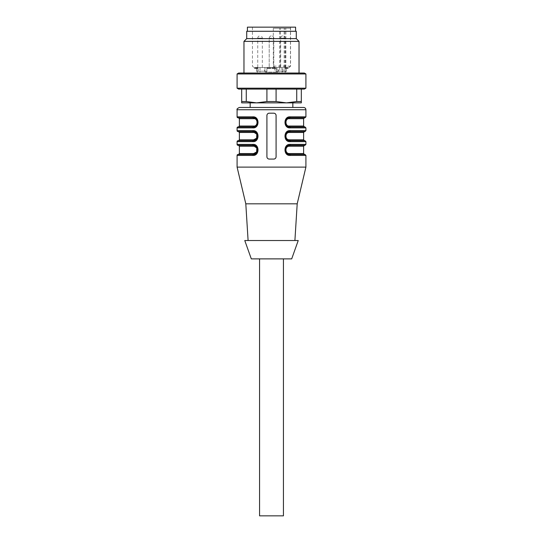 <?xml version="1.0" encoding="UTF-8"?>
<svg xmlns="http://www.w3.org/2000/svg" width="543" height="543" viewBox="0 0 543 543"><rect width="100%" height="100%" fill="white"/><g stroke="black" fill="none" stroke-linecap="round" stroke-linejoin="round"><path stroke-width="0.41" stroke-dasharray="2.71 2.04" d="M271.5 258.882L283.432 258.882L271.5 258.882M259.568 515.85L283.432 515.85M288.828 67.529L290.457 66.151L290.457 28.297L273.312 28.297L273.312 66.151L274.934 67.529L253.832 67.529L274.934 67.529M284.966 27.15L252.454 27.15L284.966 27.15M247.411 27.15L295.589 27.15M288.537 31.277L247.411 31.277L288.537 31.277M296.281 31.277L246.719 31.277M296.281 38.621L246.719 38.621M299.03 41.377L243.97 41.377M295.344 73.04L243.97 73.04L295.344 73.04M304.324 73.04L238.676 73.04M305.913 73.957L237.087 73.957M305.913 88.183L237.087 88.183M304.324 89.1L238.676 89.1M266.912 89.1L296.736 89.1L246.264 89.1L266.912 89.1L266.912 101.541L256.588 102.865L246.264 101.541L246.264 89.1L241.676 89.1L246.264 89.1M296.736 89.1L301.324 89.1L296.736 89.1L296.736 101.541L286.412 102.865L276.088 101.541L276.088 89.1M286.412 102.865L256.588 102.865L301.324 102.865L301.324 89.1M301.324 101.541L296.736 101.541M276.088 101.541L266.912 101.541M246.264 101.541L241.676 101.541L241.676 102.865L256.588 102.865M241.676 89.1L241.676 101.541M289.344 146.23C284.844 145.66 284.844 154.137 289.344 153.567L303.618 153.567L289.344 153.567L289.853 154.49L304.996 154.49L289.853 154.49C283.982 154.626 283.982 145.178 289.853 145.307L289.344 146.23L303.618 146.23L289.344 146.23M289.344 126.037C284.81 126.173 284.776 118.557 289.344 118.693L289.853 117.777L304.996 117.777L289.853 117.777L290.356 116.86L305.913 116.86L290.356 116.86C283.215 116.053 283.215 128.684 290.356 127.87L289.853 126.953L304.542 126.953L289.853 126.953L304.542 126.953L289.853 126.953L289.344 126.037L303.618 126.037L289.344 126.037M250.16 102.865L292.84 102.865M253.656 153.567L239.382 153.567L253.656 153.567L253.147 154.49L238.004 154.49M256.805 148.178L253.656 146.23L253.147 145.307L238.458 145.307L253.147 145.307C259.018 145.178 259.018 154.626 253.147 154.49L252.644 155.407L237.087 155.407M253.656 139.802L239.382 139.802L253.656 139.802L253.147 140.718L238.004 140.718M256.805 134.413L253.656 132.458L253.147 131.542L238.458 131.542L253.147 131.542C259.018 131.406 259.018 140.854 253.147 140.718L252.644 141.642L237.087 141.642M253.656 126.037C258.156 126.607 258.156 118.13 253.656 118.693L253.147 117.777L238.458 117.777L253.147 117.777C259.018 117.641 259.018 127.089 253.147 126.953L253.656 126.037L239.382 126.037L253.656 126.037M287.885 154.042L285.801 152.047M285.265 149.929L285.788 147.777M287.851 145.768L289.853 145.307L304.996 145.307L289.853 145.307L290.356 144.39C283.215 143.583 283.215 156.214 290.356 155.407L305.913 155.407L290.356 155.407L289.853 154.49M287.851 132.003L289.853 131.542C283.982 131.406 283.982 140.854 289.853 140.718L304.996 140.718L289.853 140.718L304.542 140.718L289.853 140.718L304.542 140.718L289.853 140.718L289.344 139.802L303.618 139.802L289.344 139.802M287.885 140.277L285.801 138.282M285.265 136.164L285.788 134.012M289.853 140.718L290.356 141.642C283.215 142.449 283.215 129.818 290.356 130.625L289.853 131.542L304.996 131.542L289.853 131.542L304.542 131.542L289.853 131.542L304.542 131.542L289.853 131.542L289.344 132.458L303.618 132.458L289.344 132.458M287.885 126.505L285.801 124.517M285.265 122.392L285.788 120.247M287.851 118.238L289.853 117.777C283.982 117.641 283.982 127.089 289.853 126.953L304.996 126.953L289.853 126.953M250.16 107.453L292.84 107.453M255.115 145.755L257.199 147.75M257.735 149.868L257.212 152.02M255.149 154.029L253.147 154.49M255.115 131.99L257.199 133.985M257.735 136.103L257.212 138.255M255.149 140.257L253.147 140.718M255.115 118.225L257.199 120.213M257.735 122.338L257.212 124.483M255.149 126.492L253.147 126.953L238.004 126.953M273.794 113.188A2.294 2.294 0 0 1 276.088 115.483L276.088 156.784A2.294 2.294 0 0 1 273.794 159.079L269.206 159.079A2.294 2.294 0 0 1 266.912 156.784L266.912 115.483A2.294 2.294 0 0 1 269.206 113.188L273.794 113.188A2.294 2.294 0 0 1 276.088 115.483L276.088 156.784L276 114.858M268.446 113.317A2.294 2.294 0 0 0 266.966 114.987M266.912 115.483L266.912 156.784L266.912 115.483C267.047 114.091 267.814 113.324 269.206 113.188M267.041 157.538A2.294 2.294 0 0 0 268.69 159.018M269.206 159.079L273.794 159.079L269.206 159.079C267.814 158.943 267.047 158.176 266.912 156.784M274.554 158.943A2.294 2.294 0 0 0 276.034 157.273M239.382 107.453L303.618 107.453M238.004 145.307L253.147 145.307L252.644 144.39C259.785 143.583 259.785 156.214 252.644 155.407M238.004 131.542L253.147 131.542L252.644 130.625C259.785 129.818 259.785 142.449 252.644 141.642M238.004 117.777L253.147 117.777L252.644 116.86C259.785 116.046 259.785 128.684 252.644 127.87L253.147 126.953M274.432 113.277L274.799 113.419M276.088 156.784C275.953 158.176 275.186 158.943 273.794 159.079M237.087 167.108L305.913 167.108M245.803 203.815L297.197 203.815M294.903 240.529L248.097 240.529L294.903 240.529M244.771 240.529L298.229 240.529M251.307 258.882L291.693 258.882M290.457 28.297L273.312 28.297M271.5 67.529L273.794 67.529L271.5 67.529M273.557 67.529L275.532 67.529L273.557 67.529L273.557 68.452L275.532 68.452L273.557 68.452M287.933 67.529L285.211 67.529L287.933 67.529L287.933 68.452L285.211 68.452L287.933 68.452M284.593 67.529L280.677 67.529L284.593 67.529M258.407 67.529L262.323 67.529L258.407 67.529M276.903 67.529L276.903 71.201L282.917 71.201L282.917 67.529L266.912 67.529L266.912 71.201L266.912 67.529L256.825 67.529L286.297 67.529L282.971 67.529L282.971 71.201L284.919 71.201L284.919 67.529M258.081 67.529L264.617 67.529L258.081 67.529L258.081 71.201L264.617 71.201L258.081 71.201L258.081 67.529M255.787 67.529L257.884 67.529L256.764 67.529L256.764 68.452L257.884 68.452L255.997 68.452L256.479 68.452L256.479 67.529L255.997 67.529L255.997 68.452L254.558 68.452L256.764 68.452L256.764 67.529L255.787 67.529L255.787 68.452M254.558 67.529L254.552 68.452M255.19 67.529L254.986 68.452L255.19 67.529M256.832 67.529L256.371 67.529L256.371 68.452L256.832 68.452L256.832 67.529L256.825 71.201L256.825 67.529M257.864 67.529L257.884 68.452L257.864 67.529M268.181 67.529L270.584 67.529L268.181 67.529L268.181 68.452L269.857 68.452L268.181 68.452M284.152 67.529L284.152 28.297M279.611 67.529L279.611 28.297M286.175 67.529L286.175 71.201L276.088 71.201L276.088 67.529L276.088 71.201A0.916 0.916 0 0 0 277.005 72.117L265.995 72.117A0.916 0.916 0 0 0 266.912 71.201A0.916 0.916 -45 0 1 265.995 72.117A0.916 0.916 0 0 0 266.912 71.201A0.916 0.916 0 0 1 265.995 72.117L277.005 72.117A0.916 0.916 0 0 1 276.088 71.201L276.903 71.201A0.916 0.652 -90 0 0 277.548 72.117M266.912 67.529L266.912 71.201L256.825 71.201L264.977 71.201L264.977 67.529L264.977 71.201L266.912 71.201L266.912 67.529M288.136 67.529L288.136 68.452M285.53 67.529L285.53 68.452M285.211 67.529L285.211 68.452M287.247 67.529L287.247 68.452M286.222 67.529L286.222 68.452M286.534 67.529L286.534 68.452M256.316 67.529L256.316 68.452M256.106 67.529L256.106 68.452M273.529 67.529L274.697 67.529L272.715 67.529L273.529 67.529L273.529 68.452L272.715 68.452L274.697 68.452L273.529 68.452M272.715 67.529L272.715 68.452M274.697 67.529L274.697 68.452M272.932 67.529L272.932 68.452M272.613 67.529L272.613 68.452M273.238 67.529L273.238 68.452M272.111 67.529L272.111 68.452M272.403 67.529L272.403 68.452M275.267 67.529L275.267 68.452M275.532 67.529L275.532 68.452M273.848 67.529L273.848 68.452M274.201 67.529L274.201 68.452M273.903 67.529L273.903 68.452M267.869 67.529L267.869 68.452M269.145 67.529L269.145 68.452M268.839 67.529L268.839 68.452M267.122 67.529L267.122 68.452M267.38 67.529L267.38 68.452M270.584 68.452L269.864 68.452L270.584 68.452L270.584 67.529L270.584 68.452M269.335 67.529L269.335 68.452M269.036 67.529L269.036 68.452M269.823 68.452L269.851 67.529L269.823 68.452M257.735 38.166C257.871 36.768 258.638 36.008 260.029 35.872A2.294 2.294 0 0 0 257.735 38.166L262.323 38.166L257.735 38.166L257.735 67.529M285.265 67.529L285.265 38.166C285.129 36.768 284.362 36.008 282.971 35.872A2.294 2.294 0 0 0 280.677 38.166L285.265 38.166L280.677 38.166L280.677 67.529M290.457 66.151L273.312 66.151M289.344 118.693L303.618 118.693L289.344 118.693M253.656 146.23L239.382 146.23L253.656 146.23M253.656 132.458L239.382 132.458L253.656 132.458M253.656 118.693L239.382 118.693L253.656 118.693M290.356 141.642L305.913 141.642L290.356 141.642M290.356 127.87L305.913 127.87L290.356 127.87M237.087 109.747L305.913 109.747M237.087 144.39L252.644 144.39M237.087 130.625L252.644 130.625M237.087 116.86L252.644 116.86M252.644 127.87L237.087 127.87M284.966 67.529L284.966 28.297M280.426 67.529L280.426 28.297M271.5 38.166L269.206 38.166L271.5 38.166M281.885 67.529L281.885 71.201L278.383 71.201L282.971 71.201L282.971 72.117M282 72.117L282.917 71.201L281.885 71.201A0.916 0.652 90 0 1 281.233 72.117M279.726 67.529L279.726 71.201A0.916 0.652 90 0 1 279.075 72.117M277.649 72.117A0.916 0.373 90 0 0 278.023 71.201L278.023 67.529M260.029 67.529L260.029 71.201L260.029 67.529M274.744 67.529L274.744 71.201A0.916 0.652 90 0 0 275.396 72.117M284.919 72.117L284.919 71.201L286.175 71.201A0.916 0.842 90 0 1 285.34 72.117M258.081 71.201L256.703 71.201L258.081 71.201L258.081 72.117L258.081 71.201M265.351 72.117A0.916 0.373 90 0 1 264.977 71.201A0.916 0.373 -90 0 0 265.351 72.117M257.66 72.117A0.916 0.842 90 0 1 256.825 71.201A0.916 0.842 -90 0 0 257.66 72.117M260.029 72.117L260.029 71.201L260.029 72.117M286.724 67.529L286.724 68.452M287.301 67.529L287.301 68.452M257.246 67.529L257.246 68.452M269.864 67.529L269.864 68.452L269.857 67.529M268.873 67.529L268.873 68.452M252.454 27.15L252.454 66.151L253.832 67.529M290.546 27.15L290.546 66.151L289.168 67.529M285.903 67.529L285.903 28.297M273.794 67.529L273.794 38.166A2.294 2.294 0 0 0 271.5 35.872A2.294 2.294 0 0 0 269.206 38.166L269.206 67.529L269.206 38.166A2.294 2.294 0 0 1 271.5 35.872A2.294 2.294 0 0 1 273.794 38.166L273.794 67.529M277.466 72.117L278.383 71.201L278.383 67.529M265.534 72.117L264.617 71.201L264.617 67.529M285.374 72.117L286.297 71.201L286.297 67.529M256.703 71.201L256.703 67.529L256.703 71.201L257.626 72.117L256.703 71.201M254.986 67.529L254.986 68.452M257.497 67.529L257.497 68.452M257.911 67.529L257.911 68.452M271.018 67.529L271.018 68.452M262.323 67.529L262.323 38.166A2.294 2.294 0 0 0 260.029 35.872M285.265 38.166A2.294 2.294 0 0 0 282.971 35.872"/><path stroke-width="0.81" d="M283.432 258.882L283.432 515.85L259.568 515.85L259.568 258.882M295.589 31.277L295.589 27.15L247.411 27.15L247.411 31.277M246.719 38.621L246.719 31.277L296.281 31.277L296.281 38.621L299.03 41.377L243.97 41.377L246.719 38.621L296.281 38.621M238.676 73.04L304.324 73.04L305.913 73.957L237.087 73.957L238.676 73.04M305.913 88.183L304.324 89.1L238.676 89.1L237.087 88.183L305.913 88.183L305.913 73.957M276.088 89.1L276.088 101.541L286.412 102.865L296.736 101.541L296.736 89.1M296.736 101.541L301.324 101.541L301.324 102.865L256.588 102.865L266.912 101.541L266.912 89.1M301.324 89.1L301.324 101.541M241.676 101.541L246.264 101.541L256.588 102.865L241.676 102.865L241.676 89.1M246.264 89.1L246.264 101.541M266.912 101.541L276.088 101.541M289.853 154.49L304.996 154.49L289.853 154.49C283.982 154.626 283.982 145.178 289.853 145.307C284.07 144.601 284.07 155.196 289.853 154.49L290.356 155.407C283.215 156.214 283.215 143.583 290.356 144.39L305.913 144.39L290.356 144.39L305.913 144.39L290.356 144.39L289.853 145.307L304.996 145.307L289.853 145.307L289.344 146.23C284.81 146.094 284.776 153.71 289.344 153.567L289.853 154.49L287.885 154.042M289.853 140.718L304.996 140.718L289.853 140.718C283.982 140.854 283.982 131.406 289.853 131.542C284.07 130.836 284.07 141.431 289.853 140.718L290.356 141.642C283.215 142.449 283.215 129.818 290.356 130.625L305.913 130.625L290.356 130.625L305.913 130.625L290.356 130.625L289.853 131.542L304.996 131.542L289.853 131.542L289.344 132.458C284.81 132.329 284.776 139.938 289.344 139.802L289.853 140.718L287.885 140.277M289.344 132.458L303.618 132.458L289.344 132.458C284.844 131.895 284.844 140.372 289.344 139.802L303.618 139.802L289.344 139.802M289.853 126.953L304.996 126.953L289.853 126.953L290.356 127.87C283.215 128.684 283.215 116.046 290.356 116.86L305.913 116.86L290.356 116.86L289.853 117.777L304.996 117.777L289.853 117.777C283.982 117.641 283.982 127.089 289.853 126.953L289.344 126.037L303.618 126.037L289.344 126.037C284.844 126.607 284.844 118.13 289.344 118.693L303.618 118.693L289.344 118.693L289.853 117.777C284.07 117.071 284.07 127.666 289.853 126.953L287.885 126.505M256.588 102.865L250.16 102.865L250.16 107.453L292.84 107.453L292.84 102.865L286.412 102.865M253.656 153.567L239.382 153.567L253.656 153.567L253.147 154.49C258.93 155.196 258.93 144.601 253.147 145.307L253.656 146.23C258.156 145.66 258.156 154.137 253.656 153.567L256.615 151.959L256.805 148.178M253.656 139.802L239.382 139.802L253.656 139.802L253.147 140.718C258.93 141.431 258.93 130.836 253.147 131.542L253.656 132.458C258.156 131.895 258.156 140.372 253.656 139.802L256.615 138.187L256.805 134.413M253.656 126.037L239.382 126.037L253.656 126.037L253.147 126.953C258.93 127.659 258.93 117.071 253.147 117.777L253.656 118.693L239.382 118.693L253.656 118.693C258.156 118.13 258.156 126.6 253.656 126.037L253.669 126.037M285.801 152.047L285.265 149.929M285.788 147.777L287.851 145.768M285.801 138.282L285.265 136.164M285.788 134.012L287.851 132.003M285.801 124.517L285.265 122.392M285.788 120.247L287.851 118.238M253.147 154.49L252.644 155.407L237.087 155.407A0.916 0.916 -45 0 1 238.004 154.49L253.147 154.49C259.018 154.626 259.018 145.178 253.147 145.307L238.458 145.307L253.147 145.307L255.115 145.755M257.199 147.75L257.735 149.868M257.212 152.02L255.149 154.029M253.147 140.718L252.644 141.642L237.087 141.642A0.916 0.916 0 0 1 238.004 140.718L253.147 140.718C259.018 140.854 259.018 131.406 253.147 131.542L238.458 131.542L253.147 131.542L255.115 131.99M257.199 133.985L257.735 136.103M257.212 138.255L255.149 140.257M253.147 126.953L252.644 127.87L237.087 127.87A0.916 0.916 0 0 1 238.004 126.953L253.147 126.953C259.018 127.089 259.018 117.641 253.147 117.777L238.458 117.777L253.147 117.777L255.115 118.225M257.199 120.213L257.735 122.338M257.212 124.483L255.149 126.492M276.034 157.273A2.294 2.294 0 0 0 276.088 156.784L276.088 115.483C275.953 114.091 275.186 113.324 273.794 113.188L269.206 113.188A2.294 2.294 0 0 0 268.446 113.317M266.966 114.987A2.294 2.294 0 0 0 266.912 115.483L266.912 156.784A2.294 2.294 0 0 0 267.041 157.538M268.69 159.018A2.294 2.294 0 0 0 269.206 159.079L273.794 159.079A2.294 2.294 0 0 0 274.554 158.943M304.996 117.777L305.913 116.86L305.913 109.747C305.777 108.356 305.017 107.589 303.618 107.453L239.382 107.453C237.379 108.437 236.612 109.204 237.087 109.747L237.087 116.86A0.916 0.916 0 0 0 238.004 117.777L253.147 117.777L252.644 116.86L237.087 116.86M253.147 145.307L238.004 145.307A0.916 0.916 45 0 1 237.087 144.39L252.644 144.39L253.147 145.307M253.147 131.542L238.004 131.542A0.916 0.916 0 0 1 237.087 130.625L252.644 130.625L253.147 131.542M273.794 113.188L274.432 113.277M275.864 114.492L276 114.858M266.912 156.784C267.047 158.176 267.814 158.943 269.206 159.079M273.794 159.079C275.186 158.943 275.953 158.176 276.088 156.784M269.206 113.188C267.814 113.324 267.047 114.084 266.912 115.483M252.644 155.407C259.785 156.214 259.785 143.583 252.644 144.39M252.644 141.642C259.785 142.449 259.785 129.818 252.644 130.625M252.644 127.87C259.785 128.684 259.785 116.053 252.644 116.86M304.996 126.953L305.913 127.87L305.913 130.625L304.996 131.542M304.996 140.718L305.913 141.642L305.913 144.39L304.996 145.307M304.996 154.49L305.913 155.407L305.913 167.108L237.087 167.108L237.087 155.407M294.903 240.529L297.197 203.815L245.803 203.815L237.087 167.108M298.229 240.529L244.771 240.529L251.307 258.882L291.693 258.882L298.229 240.529M289.344 146.23L303.618 146.23L289.344 146.23M289.344 153.567L303.618 153.567L289.344 153.567M253.656 146.23L239.382 146.23L253.656 146.23M253.656 132.458L239.382 132.458L253.656 132.458M290.356 155.407L305.913 155.407L290.356 155.407M290.356 141.642L305.913 141.642L290.356 141.642M290.356 127.87L305.913 127.87L290.356 127.87M305.913 109.747L237.087 109.747M299.03 73.04L299.03 41.377M243.97 73.04L243.97 41.377M237.087 88.183L237.087 73.957M304.542 145.307L303.618 146.23L303.618 153.567L304.542 154.49M304.542 131.542L303.618 132.458L303.618 139.802L304.542 140.718M304.542 117.777L303.618 118.693L303.618 126.037L304.542 126.953M238.458 145.307L239.382 146.23L239.382 153.567L238.458 154.49M238.458 131.542L239.382 132.458L239.382 139.802L238.458 140.718M238.458 117.777L239.382 118.693L239.382 126.037L238.458 126.953M237.087 127.87L237.087 130.625M237.087 141.642L237.087 144.39M297.197 203.815L305.913 167.108M248.097 240.529L245.803 203.815"/></g></svg>
